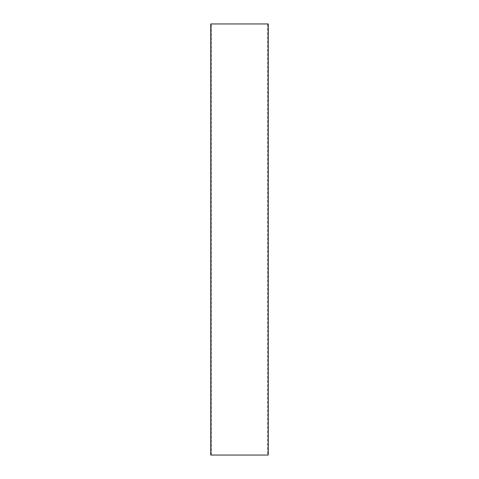 <?xml version="1.0" encoding="UTF-8"?>
<svg xmlns="http://www.w3.org/2000/svg" width="479" height="479" viewBox="0 0 479 479"><rect width="100%" height="100%" fill="white"/><g stroke="black" fill="none" stroke-linecap="round" stroke-linejoin="round"><path stroke-width="0.36" stroke-dasharray="2.4 1.8" d="M267.989 23.95L267.989 455.05L210.976 455.05L210.976 23.95L268.024 23.95L268.024 455.05L268.024 23.95L267.689 23.95L268.366 23.95M210.934 23.95L210.934 455.05L210.694 23.95L211.311 23.95L210.976 23.95L210.868 455.05L211.311 455.05L210.88 455.05L211.011 23.95M210.76 23.95L210.76 455.05M268.24 455.05L268.24 23.95M267.983 23.95L267.983 455.05L267.839 23.95M211.161 23.95L211.161 455.05L211.017 23.95M268.066 23.95L268.066 455.05L268.306 23.95M268.12 23.95L268.12 455.05L268.132 23.95M210.88 455.05L210.88 23.95L210.868 455.05M267.689 23.95L267.689 455.05M267.905 23.95L267.905 455.05M211.311 455.05L211.311 23.95M211.095 455.05L211.095 23.95"/><path stroke-width="0.72" d="M211.119 455.05L210.76 455.05L210.76 23.95L268.24 23.95L268.24 455.05L211.119 455.05M210.76 455.05L210.76 23.95M268.24 23.95L268.24 455.05"/></g></svg>
